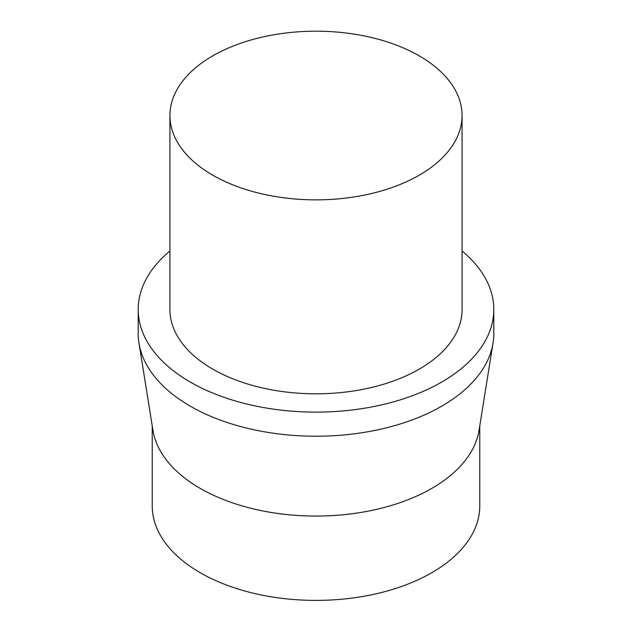 <?xml version="1.0" encoding="UTF-8"?>
<svg xmlns="http://www.w3.org/2000/svg" width="632" height="632" viewBox="0 0 632 632"><rect width="100%" height="100%" fill="white"/><g stroke="black" fill="none" stroke-linecap="round" stroke-linejoin="round"><path stroke-width="0.95" d="M419.285 55.893A146.071 84.333 180 0 1 462.071 115.522A146.071 84.333 180 0 1 316 199.854A146.071 84.333 180 0 1 169.929 115.522A146.071 84.333 180 0 1 260.1 37.612A146.071 84.333 180 0 1 419.285 55.893M462.071 115.522L462.071 309.483A146.071 84.333 180 0 1 316 393.815A146.071 84.333 180 0 1 169.929 309.483L169.929 115.522M462.071 250.959A177.79 102.645 180 0 1 493.789 309.483A177.79 102.645 180 0 1 316 412.127A177.79 102.645 180 0 1 138.21 309.483A177.79 102.645 180 0 1 169.929 250.959M493.789 309.483L493.789 333.578A177.79 102.645 180 0 1 493.039 343.018A177.79 102.645 180 0 1 316 436.222A177.79 102.645 180 0 1 138.961 343.018A177.79 102.645 180 0 1 138.21 333.578L138.21 309.483M493.039 343.018L479.08 430.218A163.775 94.555 180 0 1 316 516.067A163.775 94.555 180 0 1 152.92 430.218L138.961 343.018M479.775 425.881L479.775 505.845A163.775 94.555 180 0 1 316 600.4A163.775 94.555 180 0 1 152.225 505.845L152.225 425.881"/></g></svg>
